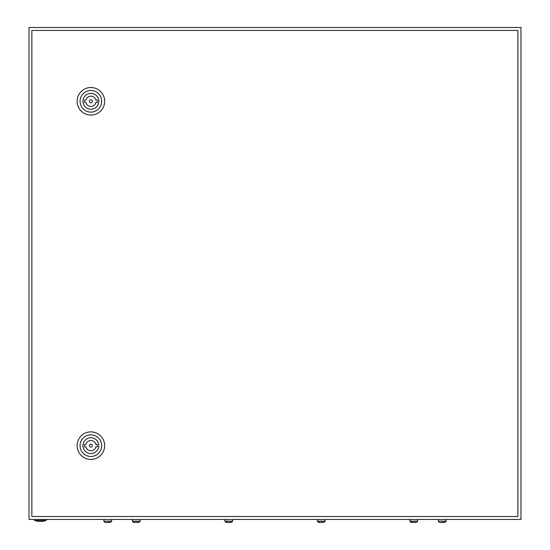 <?xml version="1.0" encoding="UTF-8"?>
<svg xmlns="http://www.w3.org/2000/svg" width="550" height="550" viewBox="0 0 550 550"><rect width="100%" height="100%" fill="white"/><g stroke="black" fill="none" stroke-linecap="round" stroke-linejoin="round"><path stroke-width="0.82" d="M29.026 27.5L29.026 519.447L520.974 519.447L520.974 27.5L29.026 27.5M46.241 520.431A18.205 18.205 0 0 1 34.437 520.431L46.241 520.431L46.241 519.447M92.359 445.658A1.478 1.478 0 0 0 90.881 444.18A1.478 1.478 0 0 0 89.409 445.658A1.478 1.478 0 0 0 90.881 447.136A1.478 1.478 0 0 0 92.359 445.658M77.11 445.658A13.777 13.777 0 0 1 90.881 431.881A13.777 13.777 0 0 1 104.658 445.658A13.777 13.777 0 0 1 90.881 459.429A13.777 13.777 0 0 1 77.11 445.658M80.059 445.658A10.821 10.821 0 0 1 90.881 434.837A10.821 10.821 0 0 1 101.709 445.658A10.821 10.821 0 0 1 90.881 456.479A10.821 10.821 0 0 1 80.059 445.658M98.801 445.658A7.92 7.92 0 0 1 90.881 453.578A7.92 7.92 0 0 1 82.961 445.658A7.92 7.92 0 0 1 90.881 437.738A7.92 7.92 0 0 1 98.801 445.658M95.851 444.428A5.115 5.115 0 0 0 85.917 444.428L84.487 444.428L84.487 446.889L85.917 446.889A5.115 5.115 0 0 0 95.851 446.889L97.281 446.889L97.281 444.428L95.851 444.428M92.359 101.289A1.478 1.478 0 0 0 90.881 99.818A1.478 1.478 0 0 0 89.409 101.289A1.478 1.478 0 0 0 90.881 102.767A1.478 1.478 0 0 0 92.359 101.289M77.11 101.289A13.777 13.777 0 0 1 90.881 87.519A13.777 13.777 0 0 1 104.658 101.289A13.777 13.777 0 0 1 90.881 115.067A13.777 13.777 0 0 1 77.11 101.289M80.059 101.289A10.821 10.821 0 0 1 90.881 90.468A10.821 10.821 0 0 1 101.709 101.289A10.821 10.821 0 0 1 90.881 112.118A10.821 10.821 0 0 1 80.059 101.289M98.801 101.289A7.92 7.92 0 0 1 90.881 109.216A7.92 7.92 0 0 1 82.961 101.289A7.92 7.92 0 0 1 90.881 93.369A7.92 7.92 0 0 1 98.801 101.289M95.851 100.066A5.115 5.115 0 0 0 85.917 100.066L84.487 100.066L84.487 102.52L85.917 102.52A5.115 5.115 0 0 0 95.851 102.52L97.281 102.52L97.281 100.066L95.851 100.066M31.852 30.449L31.852 516.498L517.894 516.498L517.894 30.449L31.852 30.449M104.589 522.136L103.799 521.125L111.671 521.125L110.887 522.136M104.589 522.094L105.868 522.5L110.887 522.094M105.868 522.5L109.608 522.5M132.337 519.447L132.337 521.125L133.121 522.136L132.337 521.125L140.209 521.125L139.418 522.136L140.209 521.125L140.209 519.447M136.269 522.5L133.121 522.094L134.399 522.5L139.418 522.094M137.252 522.5L138.139 522.5M224.819 519.447L224.819 521.125L225.61 522.136L224.819 521.125L232.691 521.125L231.907 522.136L232.691 521.125L232.691 519.447M230.629 522.5L225.61 522.094L226.889 522.5L231.907 522.094M317.309 519.447L317.309 521.125L318.093 522.136L317.309 521.125L325.181 521.125L324.39 522.136L325.181 521.125L325.181 519.447M323.111 522.5L318.093 522.094L319.371 522.5L324.39 522.094M409.791 519.447L409.791 521.125L410.582 522.136L409.791 521.125L417.663 521.125L416.879 522.136L417.663 521.125L417.663 519.447M415.601 522.5L410.582 522.094L411.861 522.5L416.879 522.094M439.113 522.136L438.329 521.125L446.201 521.125L445.411 522.136M439.113 522.094L440.392 522.5L445.411 522.094M440.392 522.5L444.132 522.5M411.861 522.5L410.582 522.094M319.371 522.5L318.093 522.094M226.889 522.5L225.61 522.094M134.399 522.5L133.121 522.094M34.437 520.431L34.437 519.447M111.671 521.125L111.671 519.447M103.799 521.125L103.799 519.447M446.201 521.125L446.201 519.447M438.329 521.125L438.329 519.447"/></g></svg>
